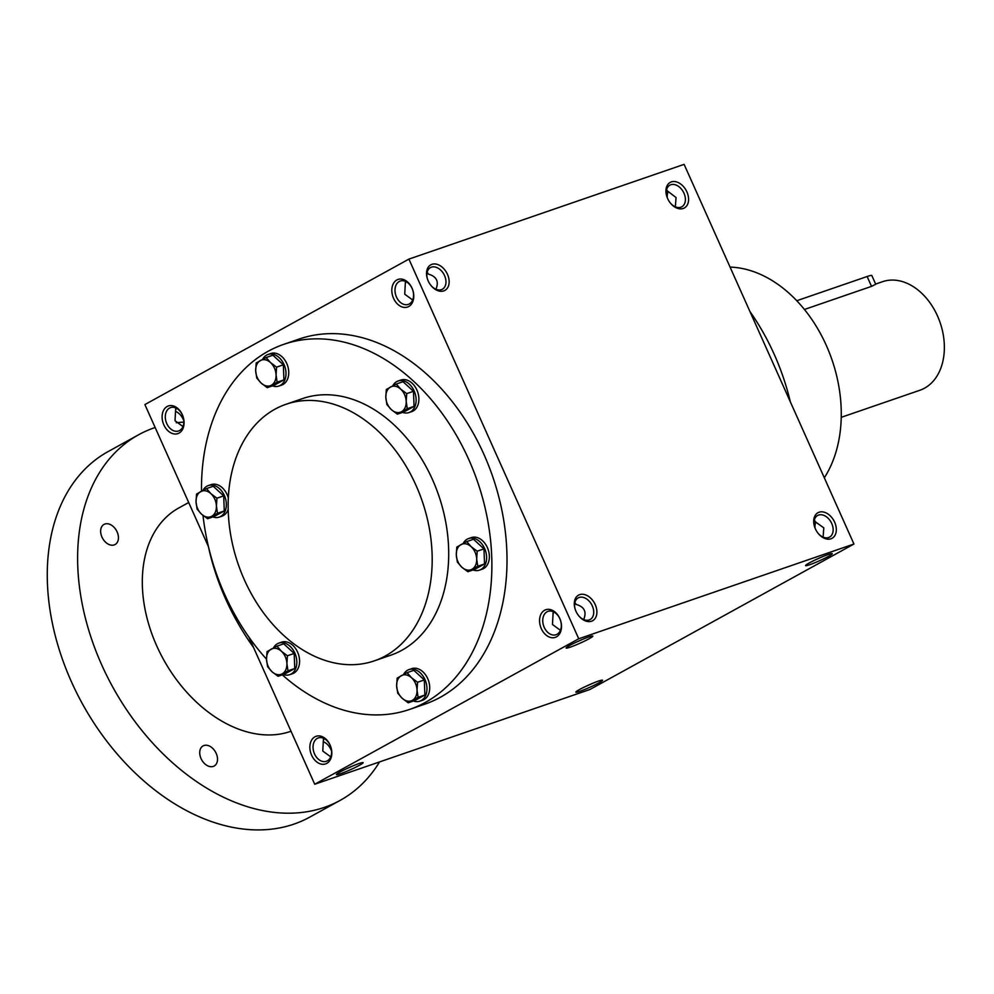 <?xml version="1.0" encoding="UTF-8"?>
<svg xmlns="http://www.w3.org/2000/svg" width="994" height="994" viewBox="0 0 994 994"><rect width="100%" height="100%" fill="white"/><g stroke="black" fill="none" stroke-linecap="round" stroke-linejoin="round"><path stroke-width="1.49" d="M818.323 533.579A12.35 8.548 61.1 0 0 829.543 537.12A12.35 8.548 61.1 0 0 831.729 523.49A12.35 8.548 61.1 0 0 817.627 515.476A12.35 8.548 61.1 0 0 814.62 526.845M823.107 537.133L823.802 527.851L815.577 521.999L814.334 520.098M591.728 683.723A12.35 1.069 -24.1 0 1 585.652 686.444M814.993 527.913A12.35 8.859 71 0 1 815.863 522.049M815.577 521.999L814.235 520.533M323.485 738.207L322.777 751.054L330.729 756.856M314.514 753.899A12.35 8.859 71 0 1 318.316 737.921A12.35 8.859 71 0 1 330.704 746.718A12.35 8.859 71 0 1 326.355 761.28A12.35 8.859 71 0 1 314.514 753.899M311.607 755.204A14.612 10.474 71 0 1 320.317 736.057A14.612 10.474 71 0 1 330.604 759.068A14.612 10.474 71 0 1 311.607 755.204M574.805 602.96L576.16 604.427C584.36 606.8 586.858 611.844 583.677 619.56M544.215 627.338A12.35 8.859 71 0 1 548.017 611.36A12.35 8.859 71 0 1 560.405 620.157A12.35 8.859 71 0 1 556.056 634.719A12.35 8.859 71 0 1 544.215 627.338M541.308 628.643A14.612 10.474 71 0 1 550.017 609.496A14.612 10.474 71 0 1 560.305 632.507A14.612 10.474 71 0 1 541.308 628.643M667.247 197.595A12.35 8.859 71 0 1 668.105 191.743M166.768 423.593A12.35 8.859 71 0 1 170.558 407.602A12.35 8.859 71 0 1 182.946 416.399A12.35 8.859 71 0 1 178.597 430.961A12.35 8.859 71 0 1 166.768 423.593M163.848 424.885A14.612 10.474 71 0 1 172.558 405.738A14.612 10.474 71 0 1 182.859 428.762A14.612 10.474 71 0 1 163.848 424.885M427.06 272.642L428.402 274.108C436.602 276.481 439.112 281.538 435.931 289.254M396.469 297.032A12.35 8.859 71 0 1 400.259 281.041A12.35 8.859 71 0 1 412.647 289.838A12.35 8.859 71 0 1 408.298 304.4A12.35 8.859 71 0 1 396.469 297.032M393.549 298.324A14.612 10.474 71 0 1 402.259 279.19A14.612 10.474 71 0 1 412.56 302.201A14.612 10.474 71 0 1 393.549 298.324M821.429 557.162A12.35 1.069 -24.1 0 1 815.353 559.883M809.65 564.729A14.612 1.255 -24.1 0 1 805.562 565.487A14.612 1.255 -24.1 0 1 818.373 558.491A14.612 1.255 -24.1 0 1 832.14 553.596A14.612 1.255 -24.1 0 1 824.883 558.218A14.612 1.255 -24.1 0 1 809.65 564.729M579.949 691.29A14.612 1.255 -24.1 0 1 575.861 692.048A14.612 1.255 -24.1 0 1 588.672 685.052A14.612 1.255 -24.1 0 1 602.439 680.157A14.612 1.255 -24.1 0 1 595.182 684.779A14.612 1.255 -24.1 0 1 579.949 691.29M588.709 636.98A14.612 1.255 155.9 0 0 574.532 642.981A14.612 1.255 155.9 0 0 566.133 647.914A14.612 1.255 155.9 0 0 579.987 643.217A14.612 1.255 155.9 0 0 592.71 636.023A14.612 1.255 155.9 0 0 588.709 636.98M575.936 642.31A12.35 1.069 155.9 0 0 581.999 639.589M359.008 763.541A14.612 1.255 155.9 0 0 344.831 769.542A14.612 1.255 155.9 0 0 336.432 774.475A14.612 1.255 155.9 0 0 350.286 769.778A14.612 1.255 155.9 0 0 363.009 762.584A14.612 1.255 155.9 0 0 359.008 763.541M346.235 768.871A12.35 1.069 155.9 0 0 352.298 766.15M405.428 281.339L404.72 294.187L412.672 299.989M175.727 407.9L175.019 420.748L182.971 426.55M675.348 206.827L676.057 197.545L666.477 190.214M553.173 611.658L552.478 624.493L560.43 630.308M283.824 344.322L298.958 339.103A193.084 138.427 71 0 1 483.929 454.395A193.084 138.427 71 0 1 424.662 704.237L409.528 709.455A193.084 138.427 -109 0 0 468.795 459.601A193.084 138.427 -109 0 0 283.824 344.322A193.084 138.427 -109 0 0 201.496 491.16M578.744 638.769L408.907 259.099L684.108 164.358L853.945 544.029L578.744 638.769L314.725 784.241L248.898 637.079M208.467 546.712L144.888 404.57L408.907 259.099M853.945 544.029L589.914 689.501L314.725 784.241M686.891 191.879A14.612 10.114 61.1 0 0 672.155 181.678A14.612 10.114 61.1 0 0 666.75 196.203A14.612 10.114 61.1 0 0 670.788 203.534A14.612 10.114 61.1 0 0 685.04 207.535A14.612 10.114 61.1 0 0 686.891 191.879M428.203 280.942A14.612 10.114 -118.9 0 1 427.333 278.631A14.612 10.114 -118.9 0 1 437.248 264.379A14.612 10.114 -118.9 0 1 448.716 285.203A14.612 10.114 -118.9 0 1 431.371 285.961A14.612 10.114 -118.9 0 1 428.203 280.942M834.649 522.198A14.612 10.114 61.1 0 0 819.913 511.985A14.612 10.114 61.1 0 0 814.508 526.522A14.612 10.114 61.1 0 0 818.547 533.853A14.612 10.114 61.1 0 0 832.798 537.841A14.612 10.114 61.1 0 0 834.649 522.198M575.961 611.248A14.612 10.114 -118.9 0 1 575.091 608.949A14.612 10.114 -118.9 0 1 585.006 594.685A14.612 10.114 -118.9 0 1 596.475 615.51A14.612 10.114 -118.9 0 1 579.129 616.28A14.612 10.114 -118.9 0 1 575.961 611.248M328.256 745.326A14.612 10.114 -118.9 0 1 331.586 751.004M180.498 415.02A14.612 10.114 -118.9 0 1 183.828 420.698M203.012 515.451A193.084 138.427 -109 0 0 266.504 659.146M282.296 674.839A193.084 138.427 -109 0 0 409.528 709.455M374.328 660.861L390.841 655.17A135.681 97.275 -109 0 0 432.489 479.605A135.681 97.275 -109 0 0 302.511 398.594L285.999 404.285A135.681 97.275 -109 0 0 238.2 564.232A135.681 97.275 -109 0 0 374.328 660.861A135.681 97.275 -109 0 0 415.977 485.296A135.681 97.275 -109 0 0 285.999 404.285M824.312 477.803A125.244 89.783 -109 0 0 826.3 345.39A125.244 89.783 -109 0 0 730.056 267.088M790.354 401.887A193.084 138.427 -109 0 0 774.264 354.436A193.084 138.427 -109 0 0 749.936 311.52M175.814 409.764L176.124 408.087M428.402 274.108L427.147 272.219M405.515 283.203L405.825 281.526M666.576 189.792L667.819 191.68M575.191 609.272A12.35 8.548 -118.9 0 1 578.197 597.903A12.35 8.548 -118.9 0 1 591.654 604.601A12.35 8.548 -118.9 0 1 590.125 619.535A12.35 8.548 -118.9 0 1 578.906 616.007M574.905 602.526L576.16 604.427M427.445 278.966A12.35 8.548 -118.9 0 1 430.452 267.597A12.35 8.548 -118.9 0 1 443.896 274.282A12.35 8.548 -118.9 0 1 442.367 289.229A12.35 8.548 -118.9 0 1 431.147 285.7M670.577 203.273A12.35 8.548 61.1 0 0 681.785 206.802A12.35 8.548 61.1 0 0 683.971 193.184A12.35 8.548 61.1 0 0 669.869 185.17A12.35 8.548 61.1 0 0 666.862 196.539M175.727 411.466A12.35 8.548 -118.9 0 1 180.709 415.256A12.35 8.548 -118.9 0 1 183.815 420.574M323.485 741.772A12.35 8.548 -118.9 0 1 328.467 745.562A12.35 8.548 -118.9 0 1 331.574 750.88M323.572 740.07L323.882 738.393M553.273 613.509L553.583 611.832M253.532 647.454A193.084 133.581 -118.9 0 1 225.601 598.86A193.084 133.581 -118.9 0 1 208.405 546.563M291.006 731.236A125.244 86.64 -118.9 0 1 156.791 646.013A125.244 86.64 -118.9 0 1 178.908 507.897L188.698 502.504M379.571 761.913A208.74 144.403 -118.9 0 1 340.085 800.418A208.74 144.403 -118.9 0 1 101.748 664.961A208.74 144.403 -118.9 0 1 138.613 434.763A208.74 144.403 -118.9 0 1 155.151 427.507M176.273 422.761A208.74 144.403 -118.9 0 1 183.865 422.102M201.049 758.571A11.481 7.94 -118.9 0 1 203.074 745.91A11.481 7.94 -118.9 0 1 215.574 752.135A11.481 7.94 -118.9 0 1 214.157 766.026A11.481 7.94 -118.9 0 1 201.049 758.571M101.972 537.083A11.481 7.94 -118.9 0 1 103.997 524.422A11.481 7.94 -118.9 0 1 116.497 530.647A11.481 7.94 -118.9 0 1 115.08 544.538A11.481 7.94 -118.9 0 1 101.972 537.083M340.085 800.418L309.718 817.143A208.74 144.403 -118.9 0 1 71.394 681.685A208.74 144.403 -118.9 0 1 108.259 451.5L138.613 434.763M267.237 387.672L261.211 383.137L256.775 378.055L255.682 370.799A13.568 9.729 -109 0 0 261.211 383.137A13.568 9.729 -109 0 0 271.399 385.212A13.568 9.729 -109 0 0 276.071 374.949A13.568 9.729 -109 0 0 270.554 362.611A13.568 9.729 -109 0 0 260.353 360.536A13.568 9.729 -109 0 0 255.682 370.799L256.203 362.984L266.106 357.529L270.554 362.611L276.58 367.146L276.071 374.949L277.152 382.205L267.237 387.672L274.009 385.337L283.924 379.882L283.352 364.81L272.878 355.206L266.106 357.529M272.455 385.871A16.699 11.978 -109 0 0 278.879 386.057L281.637 385.113A16.699 11.978 -109 0 0 286.757 363.506A16.699 11.978 -109 0 0 270.766 353.529L268.007 354.485A16.699 11.978 -109 0 0 262.627 359.319M278.879 386.057A16.699 11.978 -109 0 0 284.011 364.45A16.699 11.978 -109 0 0 268.007 354.485M283.352 364.81L276.58 367.146M283.924 379.882L277.152 382.205M207.597 518.731L201.558 514.196L197.123 509.127L196.042 501.858A13.568 9.729 -109 0 0 201.558 514.196A13.568 9.729 -109 0 0 211.747 516.271A13.568 9.729 -109 0 0 216.419 506.008A13.568 9.729 -109 0 0 210.902 493.67A13.568 9.729 -109 0 0 200.713 491.595A13.568 9.729 -109 0 0 196.042 501.858L196.551 494.055L206.466 488.588L210.902 493.67L216.94 498.205L216.419 506.008L217.5 513.277L207.597 518.731L214.356 516.395L224.271 510.941L223.7 495.869L213.225 486.265L206.466 488.588M228.322 497.957A16.699 11.978 -109 0 0 227.104 494.565A16.699 11.978 -109 0 0 211.113 484.6L208.355 485.544A16.699 11.978 -109 0 0 202.987 490.377M212.803 516.942A16.699 11.978 -109 0 0 219.227 517.116L221.985 516.172A16.699 11.978 -109 0 0 228.185 509.45M219.227 517.116A16.699 11.978 -109 0 0 224.358 495.509A16.699 11.978 -109 0 0 208.355 485.544M223.7 495.869L216.94 498.205M224.271 510.941L217.5 513.277M278.072 676.293L272.033 671.758L267.597 666.688L266.516 659.42A13.568 9.729 -109 0 0 272.033 671.758A13.568 9.729 -109 0 0 282.234 673.833A13.568 9.729 -109 0 0 286.906 663.57A13.568 9.729 -109 0 0 281.377 651.232A13.568 9.729 -109 0 0 271.188 649.157A13.568 9.729 -109 0 0 266.516 659.42L267.038 651.617L276.941 646.15L281.377 651.232L287.415 655.767L286.906 663.57L287.987 670.838L278.072 676.293L284.843 673.957L294.746 668.502L294.187 653.431L283.712 643.826L276.941 646.15M283.278 674.504A16.699 11.978 -109 0 0 289.714 674.678L292.46 673.733A16.699 11.978 -109 0 0 297.591 652.126A16.699 11.978 -109 0 0 281.588 642.161L278.842 643.106A16.699 11.978 -109 0 0 273.462 647.939M289.714 674.678A16.699 11.978 -109 0 0 294.833 653.07A16.699 11.978 -109 0 0 278.842 643.106M294.187 653.431L287.415 655.767M294.746 668.502L287.987 670.838M408.199 702.795L402.172 698.26L397.737 693.178L396.643 685.922A13.568 9.729 -109 0 0 402.172 698.26A13.568 9.729 -109 0 0 412.361 700.335A13.568 9.729 -109 0 0 417.033 690.072A13.568 9.729 -109 0 0 411.516 677.734A13.568 9.729 -109 0 0 401.315 675.659A13.568 9.729 -109 0 0 396.643 685.922L397.165 678.119L407.068 672.652L411.516 677.734L417.542 682.269L417.033 690.072L418.114 697.328L408.199 702.795L414.97 700.459L424.885 695.005L424.314 679.933L413.839 670.329L407.068 672.652M413.417 700.994A16.699 11.978 -109 0 0 419.841 701.18L422.599 700.236A16.699 11.978 -109 0 0 427.718 678.629A16.699 11.978 -109 0 0 411.727 668.651L408.969 669.608A16.699 11.978 -109 0 0 403.589 674.441M419.841 701.18A16.699 11.978 -109 0 0 424.972 679.573A16.699 11.978 -109 0 0 408.969 669.608M424.314 679.933L417.542 682.269M424.885 695.005L418.114 697.328M467.851 571.724L461.812 567.201L457.377 562.119L456.296 554.863A13.568 9.729 -109 0 0 461.812 567.201A13.568 9.729 -109 0 0 472.013 569.276A13.568 9.729 -109 0 0 476.685 559.013A13.568 9.729 -109 0 0 471.156 546.675A13.568 9.729 -109 0 0 460.967 544.6A13.568 9.729 -109 0 0 456.296 554.863L456.818 547.048L466.72 541.593L471.156 546.675L477.195 551.198L476.685 559.013L477.766 566.269L467.851 571.724L474.623 569.4L484.538 563.946L483.966 548.874L473.492 539.257L466.72 541.593M473.057 569.935A16.699 11.978 -109 0 0 479.493 570.121L482.252 569.177A16.699 11.978 -109 0 0 487.371 547.57A16.699 11.978 -109 0 0 471.38 537.592L468.621 538.537A16.699 11.978 -109 0 0 463.241 543.37M479.493 570.121A16.699 11.978 -109 0 0 484.625 548.514A16.699 11.978 -109 0 0 468.621 538.537M483.966 548.874L477.195 551.198M484.538 563.946L477.766 566.269M397.376 414.163L391.338 409.64L386.902 404.558L385.821 397.302A13.568 9.729 -109 0 0 391.338 409.64A13.568 9.729 -109 0 0 401.526 411.715A13.568 9.729 -109 0 0 406.198 401.452A13.568 9.729 -109 0 0 400.681 389.114A13.568 9.729 -109 0 0 390.493 387.039A13.568 9.729 -109 0 0 385.821 397.302L386.331 389.486L396.246 384.032L400.681 389.114L406.72 393.636L406.198 401.452L407.279 408.708L397.376 414.163L404.148 411.839L414.051 406.372L413.479 391.313L403.017 381.696L396.246 384.032M402.582 412.373A16.699 11.978 -109 0 0 409.019 412.56L411.764 411.615A16.699 11.978 -109 0 0 416.896 390.008A16.699 11.978 -109 0 0 400.893 380.031L398.147 380.975A16.699 11.978 -109 0 0 392.767 385.809M409.019 412.56A16.699 11.978 -109 0 0 414.138 390.953A16.699 11.978 -109 0 0 398.147 380.975M413.479 391.313L406.72 393.636M414.051 406.372L407.279 408.708M796.766 300.735L867.128 276.518A16.699 1.441 -24.1 0 1 871.813 275.524L875.726 284.272L871.527 286.371L867.128 276.518M804.419 309.469L871.527 286.371M875.627 284.073L882.51 281.7A57.404 41.152 71 0 1 940.113 322.578A57.404 41.152 71 0 1 919.885 390.257L841.235 417.331"/></g></svg>
